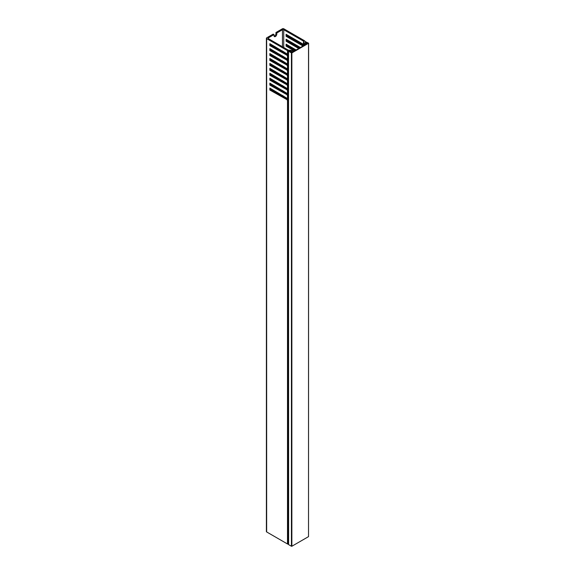 <?xml version="1.0" encoding="UTF-8"?>
<svg xmlns="http://www.w3.org/2000/svg" width="575" height="575" viewBox="0 0 575 575"><rect width="100%" height="100%" fill="white"/><g stroke="black" fill="none" stroke-linecap="round" stroke-linejoin="round"><path stroke-width="0.86" d="M290.777 51.8L291.007 51.125L288.535 51.175L288.621 544.626L291.432 546.25L291.432 52.922L288.621 51.297M291.863 546.25L308.523 536.633L308.523 43.305L291.863 52.922L291.863 546.25L291.432 546.25M290.777 51.419L290.411 51.836M290.411 51.405L290.181 51.707L291.647 52.555L307.884 43.182L306.418 42.334L306.137 42.974L305.454 43.01L304.843 41.077A0.906 0.525 0 0 0 304.592 40.782L283.741 28.75A0.906 0.525 0 0 0 282.462 28.75L275.95 32.509L276.798 33.005L282.462 29.735A0.906 0.525 180 0 1 283.741 29.735L303.456 41.12A0.906 0.525 180 0 1 303.708 41.407L304.182 43.125A0.906 0.525 0 0 0 304.434 43.413L305.009 43.743A0.906 0.525 0 0 0 306.295 43.743L306.295 44.095M306.418 42.334L305.9 42.457L305.922 43.068L305.318 42.701L305.196 41.565M305.196 41.558L308.61 43.182L308.523 536.633M291.101 51.254L291.101 51.628M291.432 52.922L291.863 52.922M274.685 56.321A4.528 2.616 120 0 0 274.217 57.04M273.283 60.454A4.528 2.616 120 0 0 273.592 61.611M275.102 62.488A4.528 2.616 120 0 0 276.259 62.172L275.411 62.668L276.266 62.172M271.141 60.203A6.045 3.486 -60 0 1 271.213 59.254M272.392 55.991A6.045 3.486 -60 0 1 272.852 55.265M274.131 80.672A1.962 1.136 120 0 0 274.023 81.348L274.023 81.6M275.202 56.623A1.962 1.136 120 0 0 275.094 57.299L275.094 57.55M274.455 70.991L274.455 71.487A1.358 0.783 120 0 0 274.735 72.105A1.358 0.783 120 0 0 275.77 71.753M276.798 83.203L276.798 82.211M274.131 85.603A1.962 1.136 120 0 0 274.433 85.948A1.962 1.136 120 0 0 274.879 86.034M274.455 46.323L274.455 46.819A1.358 0.783 120 0 0 274.735 47.438A1.358 0.783 120 0 0 275.77 47.085M274.023 34.608L273.168 34.112L266.656 37.878A0.906 0.525 0 0 0 266.39 38.245A0.906 0.525 0 0 0 266.656 38.618L287.5 50.65A0.906 0.525 0 0 0 287.996 50.801L291.36 51.153L290.864 52.102L292.625 51.635A0.906 0.525 0 0 0 292.883 51.268A0.906 0.525 0 0 0 292.625 50.895L292.05 50.564A0.906 0.525 0 0 0 291.547 50.413L288.578 50.147A0.906 0.525 180 0 1 288.075 49.996L268.36 38.618A0.906 0.525 180 0 1 268.101 38.245A0.906 0.525 180 0 1 268.36 37.878L274.023 34.608L274.023 35.715A1.962 1.136 120 0 0 274.433 36.62A1.962 1.136 120 0 0 275.942 36.088A1.962 1.136 120 0 0 276.798 34.112L276.798 33.005M275.411 52.799A6.045 3.486 -60 0 1 276.381 52.368M279.572 54.215A6.045 3.486 -60 0 1 279.687 55.265M288.535 99.957L287.996 99.906L287.996 544.122L288.535 544.173M287.996 544.122A0.906 0.525 180 0 1 287.5 543.979L287.5 99.935L269.862 90.045L269.862 88.076L287.5 98.555L287.5 95.004L269.862 85.114L269.862 83.138L287.5 93.617L287.5 90.067L269.862 80.177L269.862 78.207L287.5 88.687L287.5 85.136L269.862 75.246L269.862 73.269L287.5 83.756L287.5 80.205L269.862 70.315L269.862 68.339L287.5 78.818L287.5 75.267L269.862 65.377L269.862 63.408L287.5 73.888L287.5 70.337L269.862 60.447L269.862 58.47L287.5 68.957L287.5 65.399L269.862 55.516L269.862 53.54L287.5 64.019L287.5 60.468L269.862 50.578L269.862 48.609L287.5 59.088L287.5 55.538L269.862 45.648L269.862 43.671L287.5 54.151L287.5 50.65M266.656 38.618L266.656 531.947L287.5 543.979M266.656 531.947A0.906 0.525 180 0 1 266.39 531.573L266.39 38.245M288.578 59.893L287.91 60.016L270.71 50.09L269.862 50.578M270.71 54.036L270.71 55.02L269.862 55.516M288.578 64.831L287.91 64.946L270.71 55.02M270.71 58.966L270.71 59.951L269.862 60.447M288.578 69.762L287.91 69.884L270.71 59.951M270.71 63.897L270.71 64.889L269.862 65.377M288.578 74.7L287.91 74.815L270.71 64.889M270.71 68.835L270.71 69.819L269.862 70.315M288.578 79.63L287.91 79.745L270.71 69.819M270.71 73.765L270.71 74.75L269.862 75.246M288.578 84.561L287.91 84.683L270.71 74.75M270.71 78.696L270.71 79.688L269.862 80.177M288.578 89.499L287.91 89.614L270.71 79.688M270.71 83.634L270.71 84.618L269.862 85.114M288.578 94.429L287.91 94.552L270.71 84.618M270.71 88.564L270.71 89.549L269.862 90.045M288.578 99.36L287.91 99.482L270.71 89.549M270.71 44.167L270.71 45.152L269.862 45.648M288.578 54.963L287.91 55.085L270.71 45.152M270.71 49.098L270.71 50.09M286.947 39.725L286.947 40.71L286.091 41.206L298.698 48.48M286.091 41.206L286.091 39.237L300.409 47.495M286.947 34.795L286.947 35.779L286.091 36.275L302.967 46.014M286.091 36.275L286.091 34.299L303.291 44.232L303.83 45.518L286.947 35.779M286.947 44.663L286.947 45.648L286.091 46.137L294.422 50.952M286.091 46.137L286.091 44.167L296.132 49.96M295.277 50.456L286.947 45.648M299.553 47.991L286.947 40.71M288.535 60.001L287.816 60.411A0.906 0.525 180 0 0 287.996 60.44L288.535 60.49M287.996 60.44L287.996 64.343L288.535 64.386M288.535 64.932L287.816 65.349A0.906 0.525 180 0 0 287.996 65.377L288.535 65.428M287.996 65.377L287.996 69.273L288.535 69.323M288.535 69.862L287.816 70.279A0.906 0.525 180 0 0 287.996 70.308L288.535 70.358M287.996 70.308L287.996 74.204L288.535 74.254M288.535 74.8L287.816 75.217A0.906 0.525 180 0 0 287.996 75.246L288.535 75.289M287.996 75.246L287.996 79.142L288.535 79.192M288.535 79.731L287.816 80.148A0.906 0.525 180 0 0 287.996 80.177L288.535 80.227M287.996 80.177L287.996 84.072L288.535 84.123M288.535 84.662L287.816 85.078A0.906 0.525 180 0 0 287.996 85.107L288.535 85.157M287.996 85.107L287.996 89.01L288.535 89.053M288.535 89.599L287.816 90.016A0.906 0.525 180 0 0 287.996 90.045L288.535 90.088M287.996 90.045L287.996 93.941L288.535 93.991M288.535 94.53L287.816 94.947A0.906 0.525 180 0 0 287.996 94.976L288.535 95.026M287.996 94.976L287.996 98.871L288.535 98.922M287.996 64.343A0.906 0.525 180 0 1 287.816 64.314L287.5 64.019M287.996 69.273A0.906 0.525 180 0 1 287.816 69.244L287.5 68.957M287.996 74.204A0.906 0.525 180 0 1 287.816 74.175L287.5 73.888M287.996 79.142A0.906 0.525 180 0 1 287.816 79.113L287.5 78.818M287.996 84.072A0.906 0.525 180 0 1 287.816 84.043L287.5 83.756M287.996 89.01A0.906 0.525 180 0 1 287.816 88.981L287.5 88.687M287.996 93.941A0.906 0.525 180 0 1 287.816 93.912L287.5 93.617M287.996 98.871A0.906 0.525 180 0 1 287.816 98.843L287.5 98.555M287.996 99.906A0.906 0.525 180 0 1 287.816 99.878L287.5 99.935M288.535 55.559L287.996 55.509L287.996 59.405L288.535 59.455M287.996 59.405A0.906 0.525 180 0 1 287.816 59.376L287.5 59.088M287.996 55.509A0.906 0.525 180 0 1 287.816 55.48L287.5 55.538M306.295 43.743L307.23 42.909L306.41 42.758M274.455 71.602A1.358 0.783 120 0 0 274.915 71.257M275.95 82.707L275.95 81.722M274.455 46.934A1.358 0.783 120 0 0 274.915 46.597M275.95 58.039L275.95 57.054M274.103 36.203A1.962 1.136 120 0 0 275.95 33.623L275.95 32.509M287.996 50.801L287.996 54.474L288.535 54.524M291.36 51.513L291.36 51.153M287.996 54.474A0.906 0.525 180 0 1 287.816 54.445L287.5 54.151M288.535 55.063L287.816 55.48M287.91 55.085L287.054 55.574M288.535 99.468L287.816 99.878M287.91 99.482L287.054 99.978M287.91 94.552L287.054 95.04M287.91 89.614L287.054 90.11M287.91 84.683L287.054 85.172M287.91 79.745L287.054 80.241M287.91 74.815L287.054 75.311M287.91 69.884L287.054 70.373M287.91 64.946L287.054 65.442M287.91 60.016L287.054 60.512M275.202 61.554A1.962 1.136 120 0 0 275.497 61.899A1.962 1.136 120 0 0 275.95 61.985M277.869 59.153L277.869 58.161M278.746 59.656A4.528 2.616 120 0 0 279.134 58.894M279.371 55.085A4.528 2.616 120 0 0 277.862 54.215M268.36 37.878L268.36 38.618M282.462 96.334L282.462 95.349M282.462 91.403L282.462 90.419M282.462 86.466L282.462 85.481M282.462 81.535L282.462 80.55M282.462 76.604L282.462 75.612M282.462 71.667L282.462 70.682M282.462 66.736L282.462 65.751M282.462 61.805L282.462 60.813M282.462 56.868L282.462 55.883M282.462 51.937L282.462 50.952M282.462 46.755L282.462 29.735M303.456 44.433L303.456 41.12M283.741 29.735L283.741 47.495M283.741 51.693L283.741 52.677M283.741 56.623L283.741 57.608M283.741 61.554L283.741 62.546M283.741 66.492L283.741 67.476M283.741 71.422L283.741 72.407M283.741 76.353L283.741 77.345M283.741 81.291L283.741 82.275M283.741 86.221L283.741 87.206M283.741 91.159L283.741 92.144M283.741 96.09L283.741 97.074M303.708 41.407L303.708 44.972M304.182 45.317L304.182 43.125M304.434 43.413L304.434 45.166M305.009 44.836L305.009 43.743M307.143 43.607L307.143 43.068M291.115 51.621L291.115 51.082M275.95 33.623L276.798 34.112M288.535 51.175L288.535 544.503M307.23 42.909L307.23 43.556M292.883 51.268L292.883 51.836"/></g></svg>
